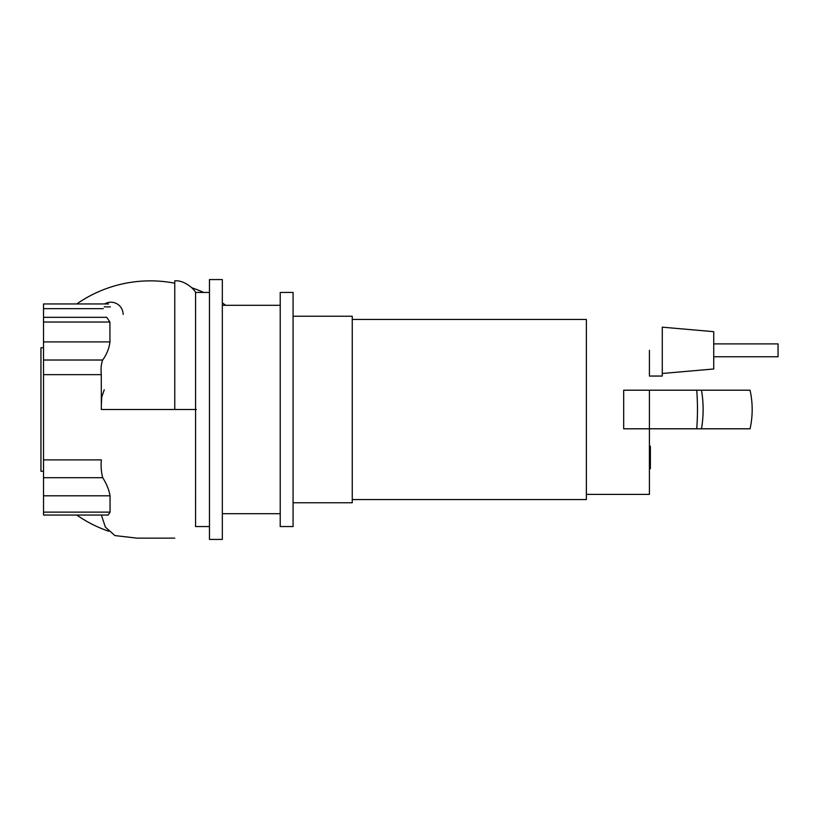 <?xml version="1.0" encoding="UTF-8"?>
<svg xmlns="http://www.w3.org/2000/svg" width="819" height="819" viewBox="0 0 819 819"><rect width="100%" height="100%" fill="white"/><g stroke="black" fill="none" stroke-linecap="round" stroke-linejoin="round"><path stroke-width="1.23" d="M649.416 446.191L650.378 446.191L650.378 462.848L649.416 462.848M650.378 460.851L649.416 460.851M650.378 462.848L650.378 468.632L649.416 468.632M650.378 468.632L649.416 468.98M713.728 356.756L778.05 356.756L778.05 343.898L713.728 343.898M293.079 502.764L352.252 502.764L352.252 316.236L293.079 316.236M352.252 499.549L586.373 499.549L586.373 319.451L352.252 319.451M649.416 350.327L649.416 376.054L662.274 376.054L662.274 327.17L713.728 331.675L713.728 368.98L662.274 373.484M586.373 494.4L649.416 494.4L649.416 428.798L623.679 428.798L623.679 390.202L649.416 390.202L649.416 428.798L750.05 428.798C752.886 415.929 752.886 403.071 750.05 390.202L649.416 390.202M750.05 390.202L750.05 390.202A88.759 88.698 90 0 1 750.05 428.798M43.52 471.242L40.95 471.242L40.95 347.758L43.52 347.758M209.469 539.424L209.469 279.576L222.328 279.576L222.328 539.424L209.469 539.424M280.221 526.566L280.221 292.434L293.079 292.434L293.079 526.566L280.221 526.566M209.469 526.566L195.567 526.566L195.577 292.444C193.919 288.442 183.436 279.822 174.764 280.866L174.764 409.5L101.341 409.5L101.341 395.505L101.341 409.5M108.558 303.951L43.52 303.951L43.52 308.661L103.286 308.661M43.52 308.661L43.52 322.031L109.9 322.031L109.961 341.912C109.111 348.454 106.685 354.494 102.682 360.022C101.208 363.708 100.747 368.581 101.29 374.641L43.52 374.641L43.52 360.022L102.682 360.022M43.52 317.322L106.716 317.322L109.9 322.031M109.961 341.912L43.52 341.912L43.52 360.022M43.52 341.912L43.52 322.031M102.744 477.702L43.52 477.702L43.52 459.879L101.341 459.879C100.788 466.513 101.249 472.45 102.744 477.702C106.746 484.224 109.173 490.253 110.043 495.802L110.043 512.131L108.169 515.049L43.52 515.049L43.52 495.802L110.043 495.802M101.341 404.832L101.761 397L104.248 389.772M101.29 374.641L101.341 407.309M43.52 459.879L43.52 374.641M43.52 477.702L43.52 495.802M104.607 303.951A12.224 12.224 0 0 1 123.126 314.424M225.727 305.303A128.634 128.634 0 0 0 222.328 302.928M203.624 292.434A128.634 128.634 0 0 0 191.769 287.735M174.652 283.19A128.634 128.634 0 0 0 76.761 303.951M76.761 515.049A128.634 128.634 0 0 0 108.814 531.265M650.378 454.535L649.416 454.535M650.378 448.198L649.416 448.198M696.744 390.202A88.759 30.027 90 0 1 696.744 428.798M701.474 390.202A88.759 69.093 90 0 1 701.474 428.798M196.345 409.5L174.764 409.5M110.391 306.869L104.238 306.869M110.043 512.131L43.52 512.131M280.221 513.697L222.328 513.697M209.469 292.434L195.567 292.434M280.221 305.303L222.328 305.303M101.382 515.049L105.385 527.129L114.906 535.575L136.865 538.134L174.764 538.134"/></g></svg>
